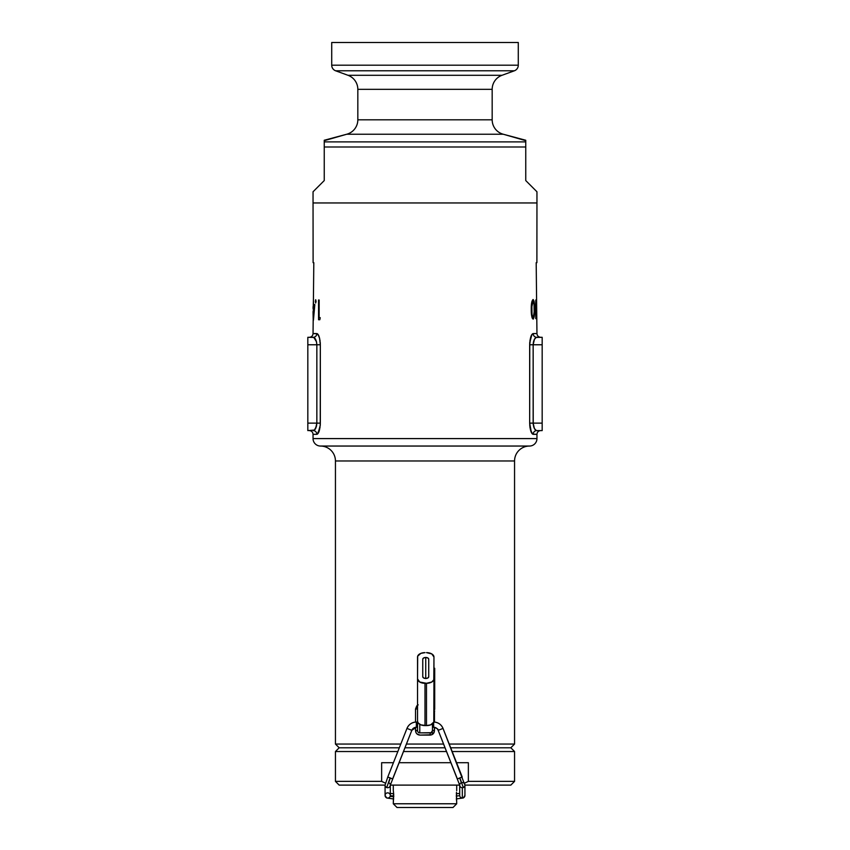 <?xml version="1.0" encoding="UTF-8"?>
<svg xmlns="http://www.w3.org/2000/svg" width="850" height="850" viewBox="0 0 850 850"><rect width="100%" height="100%" fill="white"/><g stroke="black" fill="none" stroke-linecap="round" stroke-linejoin="round"><path stroke-width="1.27" d="M335.442 744.058L339.171 747.787L399.319 747.787L339.171 747.787L335.442 744.058L400.796 744.058L335.442 744.058L335.442 460.976L335.442 744.058M530.347 429.388L532.567 434.116L536.956 434.329L536.956 438.589A7.459 7.459 0 0 1 529.486 446.048L320.514 446.048A14.928 14.928 0 0 1 335.442 460.976L514.558 460.976L514.558 744.058L510.829 747.787L450.681 747.787L510.829 747.787L514.558 744.058L449.204 744.058L514.558 744.058L514.558 460.976A14.928 14.928 0 0 1 529.486 446.048A7.459 7.459 0 0 0 536.956 438.589L313.044 438.589A7.459 7.459 0 0 0 320.514 446.048L529.486 446.048A14.928 14.928 0 0 0 514.558 460.976L335.442 460.976A14.928 14.928 0 0 0 320.514 446.048A7.459 7.459 0 0 1 313.044 438.589L536.956 438.589L536.956 434.329L533.163 434.329L531.367 432.448L529.667 423.13L529.752 342.55L531.962 334.422L533.163 333.572L536.956 333.572L536.191 262.671L536.892 262.671L536.956 202.959L313.044 202.959L313.108 262.671L313.809 262.671L313.044 333.572L316.837 333.572L318.038 334.422L319.653 338.513L320.333 344.771L320.248 425.351L318.038 433.479L316.837 434.329L313.044 434.329L313.044 438.589L313.044 434.329C312.821 432.076 311.578 430.822 309.315 430.599M443.594 744.058L406.406 744.058L443.594 744.058M404.929 747.787L445.071 747.787L404.929 747.787M417.541 705.224L415.533 708.985L417.541 708.985L415.533 708.985L415.533 722.075L415.533 708.985L416.797 705.84L418.211 704.852M432.363 731.276L432.459 730.639L434.467 730.628C434.201 733.348 432.746 734.846 430.1 735.101L430.228 732.87A2.242 2.242 0 0 0 432.459 730.628A2.242 2.242 0 0 1 430.228 732.87L419.772 732.87L431.078 732.7L432.459 730.628L434.467 730.628L434.467 727.334L434.138 732.328L431.789 734.751L419.9 735.101L416.797 733.773L415.862 732.328L415.533 727.334L415.533 730.628L417.541 730.628L417.541 721.916M434.467 710.961L434.467 722.075L434.467 710.961M313.044 308.497L313.098 306.574L313.044 308.497M313.427 320.237L313.395 299.986L313.554 304.544L314.851 304.544L313.427 320.237L314.851 304.544L313.554 304.544L313.395 299.986L313.246 306.574M318.559 299.986L319.154 299.986L319.154 317.709L320.248 317.709L319.812 319.738L318.559 319.738L318.559 299.986L319.154 299.986L318.559 299.986L318.559 319.738L319.812 319.738L318.559 319.738M315.616 299.763L315.69 303.025L315.616 299.763M536.222 318.644L535.776 299.986L536.339 316.731L535.776 299.986L535.776 318.644M533.311 319.069L532.249 318.187L531.622 315.722L531.261 310.951L531.622 302.908L533.099 299.508L534.097 301.368L534.544 307.668L534.331 315.701L533.311 319.069M529.752 425.351L530.081 428.092M529.773 342.21L529.667 344.771L533.152 344.771L533.152 423.13L534.384 428.496L536.212 430.483M533.163 434.329A3.729 3.602 90 0 1 536.764 430.599L542.173 430.599L536.764 430.599A3.729 3.602 -90 0 0 533.163 434.329C531.229 433.766 530.071 430.026 529.667 423.13L529.667 344.771C530.071 337.864 531.239 334.135 533.163 333.572L531.367 335.453L529.975 340.457M320.057 340.691L319.175 336.834L317.433 333.784L313.044 333.572L313.809 262.671L313.108 262.671L313.044 202.959L536.956 202.959L536.892 262.671L536.191 262.671L536.956 333.572C537.179 335.835 538.422 337.078 540.685 337.301M313.044 311.546L313.204 320.237L313.044 311.546M317.433 333.784L316.837 333.572C318.761 334.124 319.929 337.864 320.333 344.771L320.237 342.38M320.237 425.531L320.333 423.13L307.828 423.13L307.828 430.599L314.436 430.058L316.498 426.116L316.848 423.13L316.498 426.116L314.436 430.058L307.828 430.599L307.828 423.13L316.848 423.13L316.848 344.771L316.498 341.785L316.848 344.771L307.828 344.771L316.848 344.771C316.423 340.159 315.223 337.673 313.236 337.301L315.031 338.491L316.498 341.785L313.82 337.439L307.828 337.301L313.236 337.301A3.729 3.602 90 0 0 316.837 333.572A3.729 3.602 -90 0 1 313.236 337.301M320.025 427.454L317.433 434.116M307.828 337.301L307.828 423.13L307.828 337.301M319.812 319.738L320.248 317.709L319.154 317.709L319.154 299.986M316.041 301.973L315.339 301.378L315.69 303.025M316.062 301.293L315.69 299.731L315.339 301.378L316.062 301.378M314.277 306.574L313.554 315.148L313.554 306.574L314.277 306.574L313.554 306.574L313.554 315.148L314.277 306.574M313.395 306.574L313.395 320.237M432.459 730.628L432.459 723.839L432.459 730.628M418.529 732.487L419.772 732.87L419.772 724.338L419.772 732.87A2.242 2.242 0 0 1 417.541 730.628L415.533 730.628C415.799 733.348 417.254 734.846 419.9 735.101L430.1 735.101L430.228 732.87L431.279 732.604M418.2 732.211L418.922 732.7M417.541 708.985L417.541 730.628A2.242 2.242 0 0 0 419.772 732.87L433.882 732.87M531.25 309.304C531.154 314.649 531.771 317.921 533.099 319.122C534.236 317.879 534.724 314.606 534.554 309.304C534.724 303.992 534.236 300.719 533.099 299.508C531.771 300.73 531.154 304.002 531.25 309.304L533.088 301.421L531.93 301.421L533.088 301.421C533.97 302.547 534.342 305.182 534.193 309.315L534.193 309.304C534.342 313.48 533.97 316.104 533.088 317.209C532.111 316.072 531.664 313.438 531.771 309.315L531.25 309.315M531.42 304.629L531.972 304.629L531.42 304.629M531.93 317.209L533.088 317.209L531.93 317.209M534.172 311.876L534.034 304.279L533.088 301.421L531.877 305.766L532.015 314.341L532.599 316.731L533.407 316.997L534.172 311.876M533.237 424.575L533.152 344.771C533.577 340.17 534.778 337.684 536.764 337.301A3.729 3.602 90 0 1 533.163 333.572A3.729 3.602 -90 0 0 536.764 337.301L542.173 337.301L542.173 430.599L542.173 423.13L533.152 423.13L542.173 423.13L542.173 344.771L533.152 344.771L542.173 344.771L542.173 337.301L536.18 337.439L534.406 339.384L533.152 344.771L533.503 341.785M534.969 338.491L534.395 339.384M533.938 340.393L534.384 339.405M319.483 337.843L320.333 344.771L316.848 344.771L320.333 344.771L320.333 423.13C319.929 430.036 318.761 433.766 316.837 434.329A3.729 3.602 90 0 0 313.236 430.599C315.223 430.217 316.423 427.731 316.848 423.13L316.848 344.771M315.605 428.506L316.848 423.13L320.333 423.13M319.154 336.77L318.644 335.495M318.612 335.421L318.314 334.858M313.639 430.536L313.236 430.599A3.729 3.602 -90 0 1 316.837 434.329L313.044 434.329M315.552 428.612L314.447 430.058M533.152 423.13L529.667 423.13L533.152 423.13C533.566 427.731 534.778 430.217 536.764 430.599M531.091 336.111L530.846 336.77M530.793 336.919L529.667 344.739M529.667 344.771L533.152 344.749M533.247 343.198L533.492 341.849M533.885 340.531L534.363 339.458M533.163 333.572L536.956 333.572M331.712 42.5L331.712 65.184L518.288 65.184L518.288 42.5L331.712 42.5L518.288 42.5L518.288 65.184L331.712 65.184A5.971 5.971 0 0 0 335.633 70.794L514.367 70.794A5.971 5.971 0 0 0 518.288 65.184A5.971 5.971 0 0 1 514.367 70.794L335.633 70.794L348.011 75.299L501.989 75.299L514.367 70.794L501.989 75.299A14.928 14.928 0 0 0 492.171 89.324A14.928 14.928 0 0 1 501.989 75.299L348.011 75.299A14.928 14.928 0 0 1 357.829 89.324L357.829 119.808L492.171 119.808L492.171 89.324L357.829 89.324A14.928 14.928 0 0 0 348.011 75.299L335.633 70.794A5.971 5.971 0 0 1 331.712 65.184L331.712 42.5M357.829 119.808A14.928 14.928 0 0 1 346.768 134.226L324.243 140.261L324.243 141.886L525.757 141.886L525.757 140.261L503.232 134.226A14.928 14.928 0 0 1 492.171 119.808A14.928 14.928 0 0 0 503.232 134.226L346.768 134.226A14.928 14.928 0 0 0 357.829 119.808L492.171 119.808L492.171 89.324L357.829 89.324L357.829 119.808M324.243 140.356L324.243 146.986L525.757 146.986L525.757 141.886L324.243 141.886L324.243 180.572L313.044 191.771L313.044 202.959L536.956 202.959L536.956 191.771L525.757 180.572L525.757 146.986L324.243 146.986L324.243 180.572L313.044 191.771L313.044 202.959L536.956 202.959L536.956 191.771L534.119 188.934L536.956 191.771M525.757 180.572L534.119 188.934L525.757 180.572L525.757 140.356M324.243 140.675L346.768 134.226L503.232 134.226L525.757 140.675M393.539 792.391L393.284 803.771L397.014 807.5L452.986 807.5L456.716 803.771L393.284 803.771L456.716 803.771L456.471 792.327M393.348 791.138L393.529 792.349L393.348 791.138M456.716 790.713L456.716 785.113L456.716 790.713M393.709 794.155L393.284 803.771L397.014 807.5L452.986 807.5L456.716 803.771L456.652 801.476M393.284 785.113L393.284 790.713L393.284 785.113M456.471 792.349L456.471 800.264M393.667 798.989L386.718 797.98L385.071 795.472M514.558 751.528L510.829 747.787L450.681 747.787L510.829 747.787L514.558 751.528L452.158 751.528L514.558 751.528L514.558 781.373L514.558 751.528M335.442 751.528L397.842 751.528L335.442 751.528L335.442 781.373L381.639 781.373L381.639 762.716L393.422 762.716L381.639 762.716L381.639 781.373L335.442 781.373L339.171 785.113L335.442 781.373L335.442 751.528L339.171 747.787L335.442 751.528M403.463 751.528L446.537 751.528L403.463 751.528M399.319 747.787L339.171 747.787L399.319 747.787M468.361 762.716L468.361 781.373L514.558 781.373L468.361 781.373L464.504 783.179L468.361 781.373L464.504 783.179L468.361 781.373L468.361 762.716L456.578 762.716L468.361 762.716M399.033 762.716L450.967 762.716L399.033 762.716M381.809 781.458L385.496 783.179L381.809 781.458M339.171 785.113L385.071 785.113L339.171 785.113M459.627 785.113L390.373 785.113L459.627 785.113M510.829 785.113L464.929 785.113L510.829 785.113L514.558 781.373M425.744 657.454A2.986 1.753 180 0 1 428.729 659.207L427.858 657.964L425.744 657.454L423.64 657.964L422.758 659.207L422.758 676.727L423.64 677.971L425.744 678.481L425.744 657.454L425.744 678.481L427.858 677.971L428.729 676.727L428.729 659.207L428.729 676.727A2.986 1.753 180 0 1 425.744 678.481A2.986 1.753 180 0 1 422.758 676.727L422.758 659.207A2.986 1.753 180 0 1 425.744 657.454M434.701 699.826L433.957 699.826L434.701 699.826L434.701 709.431L433.957 709.431L433.957 657.008L433.808 679.777L431.768 682.019L426.487 683.304L426.487 725.592L425 725.592L425 683.304L426.487 683.304L419.719 682.019L417.541 678.927L417.679 656.157L420.856 653.363L425 652.63A7.459 4.378 180 0 0 417.541 657.008L417.541 721.214L418.104 722.893L420.856 724.859L426.487 725.592L430.642 724.859L433.808 722.064L433.957 678.927A7.459 4.378 180 0 1 426.487 683.304L426.487 725.592A7.459 4.378 0 0 0 433.957 721.214L433.957 709.431L434.701 709.431L434.701 668.27L433.957 668.27L434.701 668.27L434.701 696.437L433.957 696.437L434.701 696.437M426.487 652.63L431.768 653.916L433.957 657.008A7.459 4.378 180 0 0 426.487 652.63M417.541 721.214L417.541 678.927A7.459 4.378 180 0 0 425 683.304L425 725.592A7.459 4.378 0 0 1 417.541 721.214M434.701 696.724L433.957 696.724L434.701 696.724M434.701 702.004L433.957 702.004L434.701 702.004M434.701 710.961L433.957 710.961L434.701 710.961M385.071 785.134A2.614 2.592 0 0 0 386.718 787.546L390.108 777.899L387.77 777.028L392.626 778.951L390.277 778.079L388.641 782.722A2.614 2.592 180 0 1 390.299 785.134L411.825 730.331L392.626 778.951L390.108 777.899L386.718 787.546A2.614 2.592 180 0 1 385.071 785.134L385.071 795.451A2.614 2.592 180 0 1 387.685 792.859A2.614 2.592 180 0 1 390.299 795.451A4.856 0.552 180 0 0 393.773 795.982A4.856 0.552 0 0 1 390.299 795.451L390.299 785.368L390.299 795.451A2.614 2.592 180 0 1 387.685 798.044A2.614 2.592 180 0 1 385.071 795.451A2.614 2.592 0 0 0 387.685 798.044A2.614 2.592 0 0 0 390.299 795.451A2.614 2.592 0 0 0 387.685 792.859A2.614 2.592 0 0 0 385.071 795.451L385.071 785.134L387.77 777.038M406.969 728.418L411.836 730.331A4.856 4.845 180 0 1 416.341 727.271L416.341 727.271A4.856 4.845 0 0 0 411.836 730.331L406.969 728.418L387.77 777.028L406.969 728.418C408.797 724.381 411.921 722.256 416.341 722.043L416.341 727.271L416.341 724.359L417.541 724.359L416.341 724.359L416.341 722.043A10.072 10.072 0 0 0 406.98 728.407M462.23 777.038L459.892 777.899L462.23 777.028L443.031 728.418L438.175 730.331A4.856 4.845 0 0 0 433.659 727.271L433.659 724.359L432.459 724.359L433.659 724.359L433.659 727.271A4.856 4.845 180 0 1 438.164 730.331L438.175 730.341C438.504 729.268 437.006 728.248 433.659 727.271L432.459 727.271M462.315 782.542A2.614 2.592 180 0 1 463.282 787.546L459.892 777.899L463.282 787.546A2.614 2.592 0 0 0 464.929 785.177M459.701 785.081A2.614 2.592 0 0 0 459.701 785.166A2.614 2.592 180 0 1 461.359 782.722L459.723 778.079M456.227 795.982A4.856 0.552 180 0 0 459.701 795.451A2.614 2.592 0 0 0 462.315 798.044L462.315 787.727A2.614 2.592 180 0 1 459.723 785.442A2.614 2.592 0 0 0 462.315 787.727L462.315 798.044A2.614 2.592 180 0 1 459.701 795.451A4.856 0.552 0 0 1 456.227 795.982M390.277 785.442A2.614 2.592 180 0 1 386.718 787.546A2.614 2.592 0 0 0 390.277 785.442M417.541 727.271L416.341 727.271L411.836 730.331M459.701 795.451L459.701 785.134L438.175 730.331L457.374 778.951L459.892 777.899L457.374 778.951L438.164 730.341M390.097 796.45A10.072 1.147 180 0 0 393.773 796.588M438.164 730.331L443.031 728.418L464.929 785.134L464.929 795.451A2.614 2.592 180 0 1 462.315 798.044A2.614 2.592 0 0 0 464.929 795.451L463.282 797.98L456.333 798.904M463.282 787.546A2.614 2.592 180 0 1 462.315 787.727A2.614 2.592 0 0 0 463.282 787.546M433.659 722.043C438.079 722.256 441.203 724.381 443.031 728.418A10.072 10.072 0 0 0 433.819 722.043M433.659 722.436L433.659 724.359L433.659 722.436M313.044 333.572C312.821 335.835 311.578 337.078 309.315 337.301M536.956 434.329C537.179 432.076 538.422 430.822 540.685 430.599M456.333 793.677L459.701 793.475M390.299 793.475L393.667 793.677M392.626 778.951L411.836 730.341M417.541 722.043L416.341 722.043"/></g></svg>
